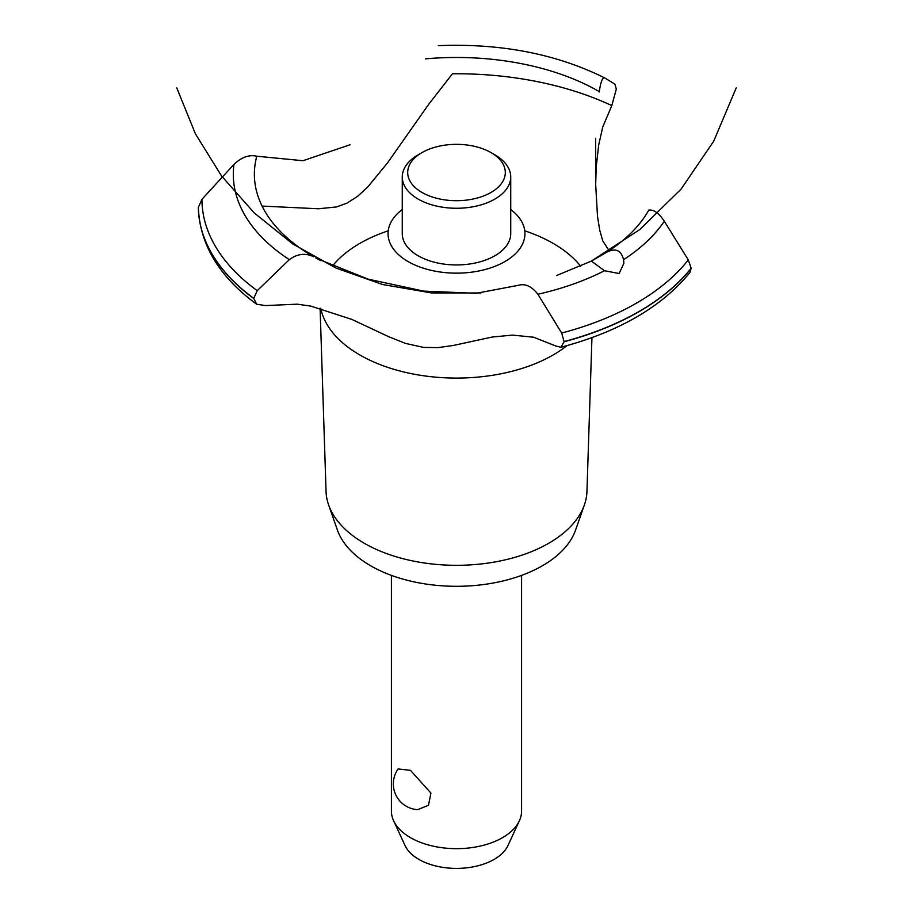 <?xml version="1.0" encoding="UTF-8"?>
<svg xmlns="http://www.w3.org/2000/svg" width="913" height="913" viewBox="0 0 913 913"><rect width="100%" height="100%" fill="white"/><g stroke="black" fill="none" stroke-linecap="round" stroke-linejoin="round"><path stroke-width="1.37" d="M391.415 575.384L391.415 811.086A65.085 37.57 0 0 0 393.606 820.753A65.085 37.57 0 0 0 410.485 837.655A65.085 37.57 0 0 0 473.391 847.378A65.085 37.57 0 0 0 519.394 820.753A65.085 37.57 0 0 0 521.585 811.086L521.585 575.384M398.102 768.951L410.485 770.344L430.925 793.077L428.494 805.243L417.675 809.66A25.815 25.815 0 0 1 398.102 768.951M519.394 820.753L507.948 845.564A53.239 30.734 180 0 1 470.321 867.339A53.239 30.734 180 0 1 418.85 859.395A53.239 30.734 180 0 1 405.052 845.564L393.606 820.753M591.944 337.627L586.945 491.399A130.468 75.323 180 0 1 584.388 504.912L575.578 530.054A121.486 70.141 180 0 1 491.582 583.316A121.486 70.141 180 0 1 370.598 565.752A121.486 70.141 180 0 1 337.422 530.054L328.612 504.912A130.468 75.323 180 0 1 326.055 491.399L320.098 308.206M584.388 504.912A130.468 75.323 180 0 1 494.184 562.1A130.468 75.323 180 0 1 364.241 543.246A130.468 75.323 180 0 1 328.612 504.912M566.984 345.628A136.676 78.906 180 0 1 553.141 354.974A136.676 78.906 180 0 1 359.859 354.974A136.676 78.906 180 0 1 320.76 308.377M332.492 266.003A136.676 78.906 180 0 1 359.859 243.383A136.676 78.906 180 0 1 388.23 230.818M524.77 230.818A136.676 78.906 180 0 1 553.141 243.383A136.676 78.906 180 0 1 580.691 266.231M262.077 206.087L318.534 208.769L336.532 206.943L347.031 203.097L357.565 196.352L367.608 187.165L387.557 162.834L428.38 104.733L452.437 73.782A246.225 142.154 180 0 1 611.801 105.6L602.717 127.09L598.666 145.11L596.212 167.09L595.675 184.483L597.513 216.518L599.773 230.384L602.717 240.724L609.097 250.698M408.1 261.575A68.441 39.51 180 0 1 402.268 209.534A68.441 39.51 0 0 0 408.1 261.575A68.441 39.51 0 0 0 501.671 263.321A68.441 39.51 0 0 0 510.732 209.534A68.441 39.51 180 0 1 504.9 261.575A68.441 39.51 180 0 1 408.1 261.575M599.225 91.985L599.282 91.585A202.127 116.693 180 0 0 425.401 58.866M350.033 144.768L302.979 160.711L256.781 156.226A202.127 116.693 180 0 0 313.433 256.61L313.775 256.793M606.917 252.114C615.67 247.777 621.228 250.31 623.568 259.714L623.876 263.321L619.105 273.523L604.497 270.727L591.339 261.107L607.077 252.022A202.127 116.693 180 0 0 648.789 210.127M556.782 275.441L591.339 261.107L639.808 229.54L681.132 189.048L713.704 141.195L736.232 87.888M518.652 285.233C525.363 283.429 531.777 286.431 537.894 294.248L561.666 333.028L564.12 341.747L560.97 347.248L555.8 346.004L533.66 337.228L512.57 335.105L492.255 337.023L453.384 345.445L438.137 347.613L423.655 347.431L405.543 343.414L388.984 336.829L351.802 319.39L310.819 306.106L297.284 304.177L265.421 305.581L256.621 304.212L253.757 298.357L257.238 290.654L289.33 259.646C297.273 253.78 305.353 252.798 313.581 256.69M560.97 347.248C618.66 331.91 661.628 307.03 689.863 272.599L691.152 268.228L688.311 259.92L664.322 221.254C658.878 213.037 653.674 209.339 648.709 210.15M317.929 259.007L368.167 279.15L423.678 291.11L476.084 293.324L518.458 285.301M599.259 91.745C600.628 82.318 602.34 77.651 604.395 77.753L614.905 84.156L616.321 89.04L611.801 105.6M438.308 45.65C500.735 43.173 556.085 53.867 604.349 77.731L604.395 77.753M253.757 298.54A258.162 149.047 180 0 1 198.349 207.399L201.944 199.308L233.956 164.397C241.648 157.127 249.295 154.411 256.907 156.26M494.846 154.811L491.011 152.597L494.846 154.811A54.232 31.316 180 0 1 510.732 176.951L510.732 233.637A54.232 31.316 180 0 1 477.259 262.556A54.232 31.316 180 0 1 418.154 255.777A54.232 31.316 180 0 1 402.268 233.637L402.268 176.951A54.232 31.316 180 0 1 418.154 154.811L421.989 152.597A48.811 28.177 0 0 0 421.989 192.449A48.811 28.177 0 0 0 491.011 192.449A48.811 28.177 0 0 0 491.011 152.597A48.811 28.177 0 0 0 421.989 152.597M510.732 176.951A54.232 31.316 180 0 1 477.259 205.882A54.232 31.316 180 0 1 418.154 199.091A54.232 31.316 180 0 1 402.268 176.951M604.497 270.727A223.194 128.859 180 0 1 537.894 294.248M688.311 259.92A254.556 146.97 180 0 1 636.498 303.116A254.556 146.97 180 0 1 561.666 333.028M664.322 221.254A223.194 128.859 180 0 1 623.568 259.714M691.152 268.228A258.162 149.047 180 0 1 639.043 311.481A258.162 149.047 180 0 1 564.12 341.565M691.152 268.399A258.162 149.047 180 0 1 639.043 311.653A258.162 149.047 180 0 1 564.12 341.747M253.757 298.357A258.162 149.047 180 0 1 198.349 207.228M257.238 290.654A254.556 146.97 180 0 1 201.944 199.308M289.33 259.646A223.194 128.859 180 0 1 233.956 164.397M176.768 87.888L195.382 133.755L221.448 175.844L254.236 212.934L292.788 243.965L336.018 268.068L382.673 284.536L431.427 292.925L480.889 292.982M315.818 257.991L320.805 260.662M595.675 184.483L595.675 138.274M256.621 304.212C219.234 276.844 199.81 244.581 198.349 207.422"/></g></svg>
